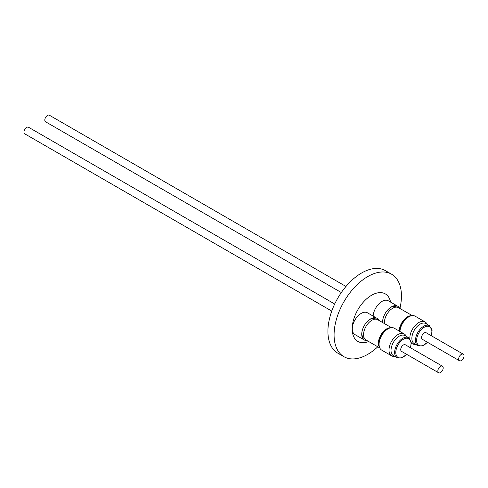 <?xml version="1.0" encoding="UTF-8"?>
<svg xmlns="http://www.w3.org/2000/svg" width="488" height="488" viewBox="0 0 488 488"><rect width="100%" height="100%" fill="white"/><g stroke="black" fill="none" stroke-linecap="round" stroke-linejoin="round"><path stroke-width="0.73" d="M375.974 319.17L375.504 318.902A11.303 6.527 120 0 0 370.087 319.329A11.303 6.527 120 0 0 369.849 319.463A11.303 6.527 120 0 0 368.702 320.22M361.944 331.931A11.303 6.527 120 0 0 364.2 338.477L364.67 338.745M390.851 327.747A11.706 6.759 120 0 0 386.685 328.851A11.706 6.759 120 0 0 379.511 337.787A11.706 6.759 120 0 0 379.53 347.346M379.768 347.932L365.988 339.977A11.706 6.759 -60 0 1 364.194 330.596A11.706 6.759 -60 0 1 371.844 320.28A11.706 6.759 -60 0 1 377.694 319.701L391.474 327.655M389.43 328.156A11.303 6.527 120 0 0 386.685 329.18A11.303 6.527 120 0 0 379.182 345.913M394.658 356.392A12.633 7.296 -60 0 1 391.614 355.844A12.633 7.296 -60 0 1 389.027 350.884A12.633 7.296 -60 0 1 394.176 337.708A12.633 7.296 -60 0 1 404.247 333.957A12.633 7.296 -60 0 1 406.248 336.324M404.247 333.957L394.316 328.223A12.633 7.296 120 0 0 384.245 331.974A12.633 7.296 120 0 0 379.097 345.15A12.633 7.296 120 0 0 381.683 350.11L391.614 355.844M408.633 337.702L405.01 335.61A11.584 6.686 120 0 0 395.774 339.05A11.584 6.686 120 0 0 391.053 351.128A11.584 6.686 120 0 0 393.426 355.679L397.049 357.771A11.584 6.686 -60 0 1 394.676 353.22A11.584 6.686 -60 0 1 399.397 341.142A11.584 6.686 -60 0 1 408.633 337.702L411.244 342.57L410.5 347.773M438.62 372.777L401.514 351.354A3.794 2.19 -60 0 1 401.166 351.055A3.794 2.19 -60 0 1 401.722 346.639A3.794 2.19 -60 0 1 405.308 344.778L442.415 366.201A3.794 2.19 -60 0 1 442.762 366.494A3.794 2.19 -60 0 1 442.207 370.917A3.794 2.19 -60 0 1 438.62 372.777A3.794 2.19 -60 0 1 438.273 372.478A3.794 2.19 -60 0 1 438.828 368.062A3.794 2.19 -60 0 1 442.415 366.201M367.025 340.575A12.554 7.247 -60 0 1 364.335 340.002A12.554 7.247 -60 0 1 361.876 332.322A12.554 7.247 -60 0 1 369.007 319.969A12.554 7.247 -60 0 1 370.874 318.731A12.554 7.247 -60 0 1 376.889 318.255A12.554 7.247 -60 0 1 378.731 320.299M364.335 340.002L354.892 334.548A12.554 7.247 -60 0 1 353.019 324.319A12.554 7.247 -60 0 1 361.431 313.278A12.554 7.247 -60 0 1 367.446 312.802L376.889 318.255M331.761 311.076L24.748 133.828A3.794 2.19 -60 0 1 24.4 133.535A3.794 2.19 -60 0 1 24.955 129.113A3.794 2.19 -60 0 1 28.542 127.258L334.701 304.012M396.805 307.141L396.335 306.873A11.303 6.527 120 0 0 390.918 307.3A11.303 6.527 120 0 0 390.687 307.428A11.303 6.527 120 0 0 389.54 308.19M411.683 315.712A11.706 6.759 120 0 0 407.523 316.822A11.706 6.759 120 0 0 399.245 331.071M384.452 323.599A11.706 6.759 -60 0 1 392.681 308.251A11.706 6.759 -60 0 1 398.531 307.672L412.311 315.626M410.268 316.126A11.303 6.527 120 0 0 407.523 317.151A11.303 6.527 120 0 0 399.532 331.236M409.859 338.739A12.633 7.296 -60 0 1 415.062 325.624A12.633 7.296 -60 0 1 425.085 321.928A12.633 7.296 -60 0 1 427.079 324.294M425.085 321.928L415.154 316.194A12.633 7.296 120 0 0 405.741 319.243A12.633 7.296 120 0 0 399.928 331.468M429.47 325.673L425.847 323.581A11.584 6.686 120 0 0 416.612 327.015A11.584 6.686 120 0 0 411.89 339.099A11.584 6.686 120 0 0 414.263 343.65L417.887 345.742A11.584 6.686 -60 0 1 415.514 341.191A11.584 6.686 -60 0 1 420.235 329.107A11.584 6.686 -60 0 1 429.47 325.673L432.075 330.541L431.331 335.744M459.458 360.742L422.352 339.319A3.794 2.19 -60 0 1 422.004 339.026A3.794 2.19 -60 0 1 422.559 334.609A3.794 2.19 -60 0 1 426.146 332.749L463.252 354.172A3.794 2.19 -60 0 1 463.6 354.465A3.794 2.19 -60 0 1 463.045 358.887A3.794 2.19 -60 0 1 459.458 360.742A3.794 2.19 -60 0 1 459.11 360.449A3.794 2.19 -60 0 1 459.665 356.033A3.794 2.19 -60 0 1 463.252 354.172M382.574 322.519A12.554 7.247 -60 0 1 382.714 320.293A12.554 7.247 -60 0 1 389.845 307.94A12.554 7.247 -60 0 1 391.705 306.702A12.554 7.247 -60 0 1 397.726 306.226A12.554 7.247 -60 0 1 399.568 308.27M373.149 316.096A12.554 7.247 -60 0 1 382.263 301.249A12.554 7.247 -60 0 1 388.283 300.773L397.726 306.226M341.325 292.544L45.585 121.799A3.794 2.19 -60 0 1 45.238 121.506A3.794 2.19 -60 0 1 45.793 117.083A3.794 2.19 -60 0 1 49.38 115.223L345.974 286.462M399.916 308.471A47.629 27.499 120 0 0 391.577 274.201L385.41 270.645A47.629 27.499 120 0 0 361.596 273.005A47.629 27.499 120 0 0 330.48 314.974A47.629 27.499 120 0 0 337.781 353.141L343.949 356.704A47.629 27.499 120 0 0 367.763 354.343A47.629 27.499 120 0 0 377.791 346.791M391.577 274.201A47.629 27.499 120 0 0 367.763 276.562A47.629 27.499 120 0 0 336.647 318.536A47.629 27.499 120 0 0 343.949 356.704M390.583 302.103A27.444 15.848 120 0 0 371.588 295.252A27.444 15.848 120 0 0 352.238 327.131A27.444 15.848 120 0 0 368.647 341.509M382.775 319.902A11.303 6.527 120 0 0 382.787 322.641M415.495 344.357A12.633 7.296 -60 0 1 412.451 343.814A12.633 7.296 -60 0 1 411.256 342.79M410.353 347.694A10.779 6.222 120 0 0 411.006 342.96A10.779 6.222 120 0 0 402.789 339.654A10.779 6.222 120 0 0 395.817 353.172A10.779 6.222 120 0 0 406.559 354.264M431.191 335.659A10.779 6.222 120 0 0 431.843 330.931A10.779 6.222 120 0 0 423.627 327.625A10.779 6.222 120 0 0 416.654 341.142A10.779 6.222 120 0 0 427.397 342.234M397.049 357.771L401.679 357.966L406.705 354.349M417.887 345.742L422.516 345.937L427.537 342.314M412.451 343.814L411.268 343.131"/></g></svg>
